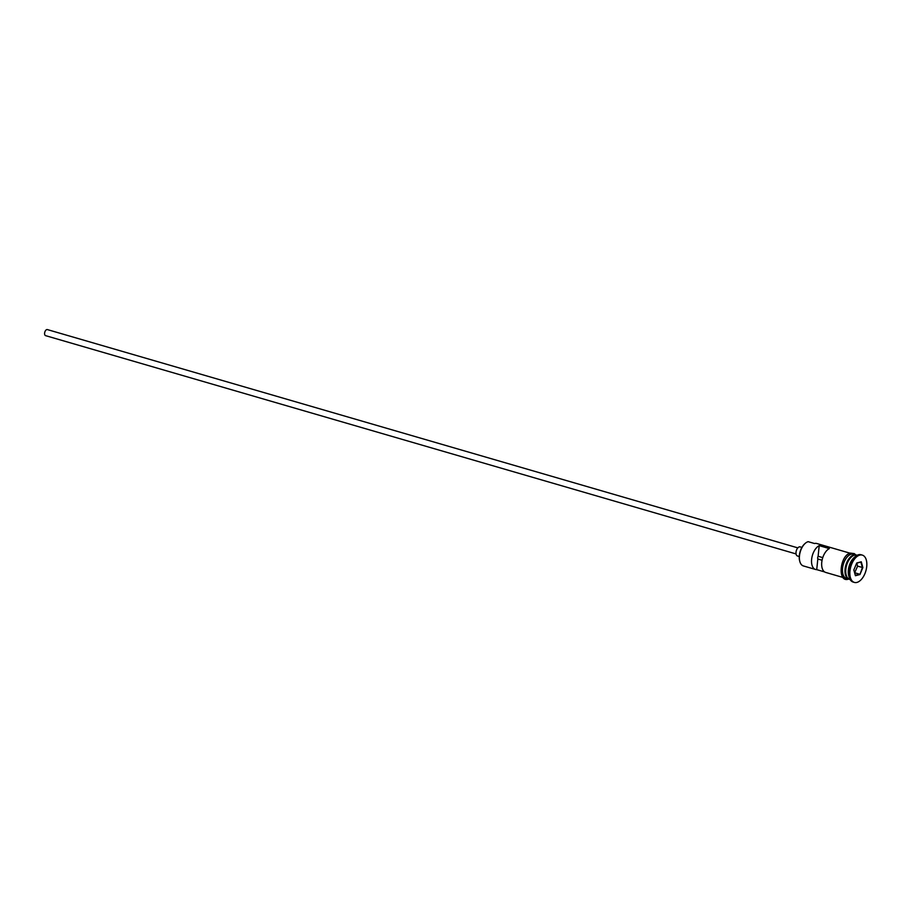 <?xml version="1.0" encoding="UTF-8"?>
<svg xmlns="http://www.w3.org/2000/svg" width="912" height="912" viewBox="0 0 912 912"><rect width="100%" height="100%" fill="white"/><g stroke="black" fill="none" stroke-linecap="round" stroke-linejoin="round"><path stroke-width="1.37" d="M799.79 561.37A12.004 6.612 -73.8 0 1 799.71 561.108A12.004 6.612 -73.8 0 1 804.76 543.769A12.004 6.612 -73.8 0 1 804.965 543.598M850.087 553.196L816.787 543.506A12.643 6.954 106.2 0 0 814.507 543.518L808.18 541.671A12.643 6.954 106.2 0 0 805.171 543.404A12.643 6.954 106.2 0 0 799.87 561.644A12.643 6.954 106.2 0 0 803.392 565.942L815.556 569.476A12.643 6.954 106.2 0 0 816.73 569.635L824.619 571.927M796.073 553.937L45.6 335.65A3.158 1.744 -73.8 0 1 44.688 332.618A3.158 1.744 -73.8 0 1 46.797 329.585A3.158 1.744 -73.8 0 1 47.367 329.585L797.829 547.873M799.265 556.514L797.498 556.001A4.742 2.611 -73.8 0 1 796.13 551.452A4.742 2.611 -73.8 0 1 799.288 546.892A4.742 2.611 -73.8 0 1 800.143 546.892L801.91 547.405M857.166 555.26L856.813 555.157A12.643 6.954 106.2 0 0 854.533 555.157A12.643 6.954 106.2 0 0 846.119 567.298A12.643 6.954 106.2 0 0 849.756 579.428L850.109 579.53M856.425 555.066A12.643 6.954 106.2 0 0 856.049 554.929A12.643 6.954 106.2 0 0 853.78 554.929A12.643 6.954 106.2 0 0 845.367 567.082A12.643 6.954 106.2 0 0 848.992 579.2A12.643 6.954 106.2 0 0 849.38 579.291M862.319 555.112L861.053 554.735A14.216 7.832 106.2 0 0 858.488 554.747A14.216 7.832 106.2 0 0 855.114 556.685L854.065 557.62A12.643 6.954 106.2 0 0 848.753 575.871L849.14 577.216A14.216 7.832 106.2 0 0 853.108 582.05L854.373 582.415A14.216 7.832 106.2 0 0 856.938 582.415A14.216 7.832 106.2 0 0 866.4 568.746A14.216 7.832 106.2 0 0 862.319 555.112A14.216 7.832 106.2 0 0 859.754 555.112A14.216 7.832 106.2 0 0 850.292 568.78A14.216 7.832 106.2 0 0 854.373 582.415M855.114 556.685A14.216 7.832 106.2 0 0 849.14 577.216M843.03 577.467L825.691 572.428A12.643 6.954 -73.8 0 1 821.894 561.222A12.643 6.954 -73.8 0 1 829.339 548.591L819.204 545.638A12.643 6.954 106.2 0 0 811.76 558.281A12.643 6.954 106.2 0 0 815.556 569.476M856.049 554.929L853.518 554.188A12.643 6.954 106.2 0 0 851.238 554.2A12.643 6.954 106.2 0 0 842.836 566.341A12.643 6.954 106.2 0 0 846.461 578.47L848.992 579.2M822.077 560.242L817.825 558.999A2.371 1.3 -73.8 0 1 818.11 556.274L819.204 545.638M816.73 569.635L817.825 558.999M859.948 574.537L855.433 575.723L853.826 569.954L856.744 562.989L861.27 561.792L862.866 567.572L859.948 574.537L862.399 567.549L860.871 562.054L856.676 563.16M818.11 556.274L822.761 557.62M854.624 572.839L857.588 566.158L862.866 567.572M857.588 566.158L856.744 563.137M854.806 572.793L859.617 574.184L855.319 575.324M854.145 555.271A12.323 6.783 106.2 0 0 853.997 555.317A12.323 6.783 106.2 0 0 846.222 565.36A12.323 6.783 106.2 0 0 847.567 577.889M846.188 574.993A12.323 6.783 -73.8 0 1 851.42 556.981M854.578 554.507A12.802 7.045 106.2 0 0 851.261 554.051A12.802 7.045 106.2 0 0 842.574 567.321A12.802 7.045 106.2 0 0 847.522 578.778M848.627 579.097L848.285 579.2C837.262 582.814 839.827 555.18 850.429 553.094L854.316 553.618L855.684 554.827"/></g></svg>
